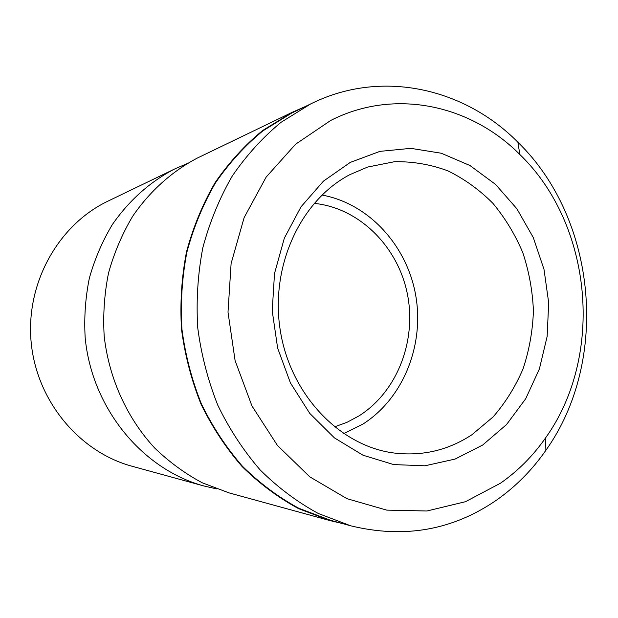 <?xml version="1.0" encoding="UTF-8"?>
<svg xmlns="http://www.w3.org/2000/svg" width="618" height="618" viewBox="0 0 618 618"><rect width="100%" height="100%" fill="white"/><g stroke="black" fill="none" stroke-linecap="round" stroke-linejoin="round"><path stroke-width="0.93" d="M349.873 174.647C300.58 200.34 269.911 266.397 280.294 330.522C290.429 394.709 339.576 445.848 393.612 452.963C422.04 456.447 448.143 450.375 471.928 434.732L493.102 416.926C505.462 402.697 515.458 386.636 523.098 368.745C529.255 350.143 532.693 330.869 533.427 310.939C532.585 290.985 529.047 271.572 522.828 252.723C515.134 234.523 505.138 218.023 492.832 203.237C479.367 189.734 464.342 178.911 447.733 170.784C430.491 164.419 412.747 161.398 394.493 161.707L367.625 167.061L349.873 174.647M343.647 433.666L362.905 424.087C403.345 398.378 424.489 345.107 415.713 295.35C406.984 245.601 368.892 203.554 321.963 195.049M500.526 483.176C518.023 470.939 533.048 455.829 545.609 437.853C604.566 355.597 592.677 224.79 519.854 154.515C470.483 104.736 394.392 87.918 330.653 120.495L295.636 144.179L266.165 177.072L244.141 217.582L231.109 263.515L228.003 312.175L235.103 360.626L251.943 405.918L277.382 445.369L309.734 476.802L346.922 498.664L386.721 510.12L426.914 510.993L465.447 501.716L500.526 483.176M310.615 103.971L312.329 103.129C382.357 69.061 464.62 88.335 517.876 142.217C597.011 219.019 609.873 360.495 545.879 450.313C532.222 469.935 515.86 486.474 496.779 499.947C452.948 530.213 404.272 538.834 350.746 525.81L318.324 513.488C297.412 502.125 278.046 487.633 260.224 470.012C243.577 450.792 229.463 429.255 217.884 405.423C207.98 380.58 201.267 354.701 197.729 327.764C196.115 300.649 197.814 273.944 202.843 247.663C209.718 222.032 219.506 198.185 232.221 176.107C246.404 155.388 262.689 137.443 281.082 122.279L310.615 103.971M482.666 445.037L455.049 459.089L424.906 465.802L393.689 464.581L362.975 455.203L334.446 437.899L309.757 413.388L290.414 382.89L277.629 348.058L272.221 310.885L274.508 273.535L284.326 238.185L300.997 206.829L323.446 181.144L350.275 162.403L379.939 151.364L410.8 148.351L441.283 153.233L469.943 165.508L495.505 184.365L516.895 208.776L533.272 237.536L544.002 269.348L548.691 302.805L547.139 336.486L539.39 368.946L525.694 398.757L506.536 424.551L482.666 445.037M350.746 525.81L330.344 520.225L298.834 508.282C278.533 497.274 259.738 483.276 242.449 466.266C226.312 447.718 212.638 426.953 201.429 403.979C191.843 380.047 185.346 355.103 181.931 329.162C180.379 303.036 182.047 277.304 186.937 251.966C193.604 227.262 203.106 204.249 215.45 182.936C229.216 162.928 245.029 145.57 262.897 130.877L291.603 113.117L312.329 103.129M342.357 523.516L330.074 520.619L229.085 492.894L202.295 482.812C185.099 473.627 169.232 462.032 154.685 448.011C127.038 418.208 108.899 378.34 104.172 335.953C102.928 314.655 104.388 293.65 108.544 272.947C114.191 252.731 122.233 233.843 132.661 216.292C149.803 191.225 172.005 171.379 197.304 158.077L292.932 111.966L304.489 106.906M334.438 426.914L347.061 422.287L358.95 415.922C397.444 391.65 417.019 340.271 407.223 293.218C397.529 246.157 359.151 207.903 314.114 203.353M216.547 488.869L204.002 486.003L132.105 466.266C79.436 452.059 36.694 401.152 31.17 342.411C25.508 283.685 57.883 225.562 106.945 201.63L175.164 168.745L186.984 163.662M204.002 486.003C142.495 469.487 91.812 408.405 85.168 337.629C84.002 317.528 85.4 297.706 89.355 278.154C94.732 259.058 102.387 241.205 112.322 224.597C128.953 200.657 149.486 182.24 173.921 169.347L175.164 168.745M330.074 520.619L298.517 508.622C278.185 497.59 259.359 483.546 242.055 466.497C225.894 447.903 212.206 427.092 200.989 404.072C191.395 380.093 184.898 355.103 181.491 329.108C179.938 302.936 181.622 277.158 186.52 251.781C193.21 227.03 202.743 203.979 215.11 182.634C228.907 162.596 244.751 145.215 262.65 130.498L292.932 111.966M519.854 154.515L517.876 142.217M545.609 437.853L545.879 450.313"/></g></svg>
